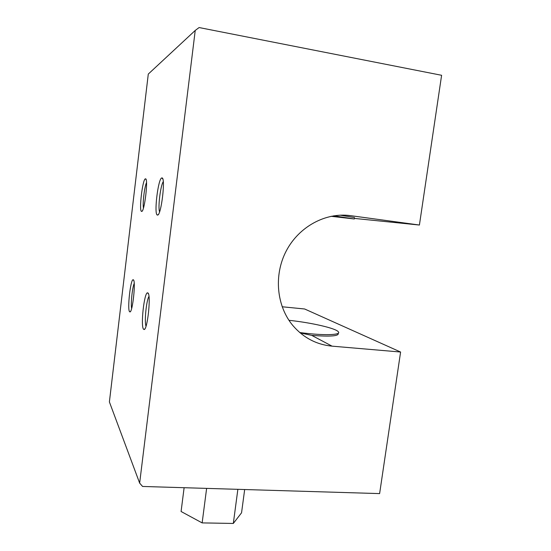 <?xml version="1.0" encoding="UTF-8"?>
<svg xmlns="http://www.w3.org/2000/svg" width="551" height="551" viewBox="0 0 551 551"><rect width="100%" height="100%" fill="white"/><g stroke="black" fill="none" stroke-linecap="round" stroke-linejoin="round"><path stroke-width="0.83" d="M288.958 320.31C311.005 322.604 335.834 328.231 338.348 331.798C341.668 335.166 323.23 335.717 299.737 332.529M338.176 333.224C339.354 336.089 330.531 336.799 311.701 335.359L300.205 332.928M147.957 292.98C151.236 294.723 147.468 330.283 144.08 329.505L143.556 329.229C140.457 326.254 144.224 292.113 147.578 292.829L147.957 292.98M148.97 296.424C146.352 300.378 144.224 321.812 146.022 326.213M133.397 279.839C135.966 281.1 132.564 312.617 129.94 311.907L129.588 311.721C127.157 309.49 130.539 279.075 133.149 279.729L133.397 279.839M134.21 283.421C132.295 287.67 130.628 303.932 131.641 308.477M161.904 177.945L161.939 177.945C165.851 176.947 161.216 215.958 157.538 215.062L157.407 215.048C153.674 214.986 158.206 177.45 161.904 177.945M163.268 181.637C160.493 185.522 157.813 207.417 159.563 211.846M145.478 178.841L145.498 178.841C148.522 177.98 144.493 212.183 141.676 211.398L141.586 211.384C138.7 211.432 142.64 178.366 145.478 178.841M146.518 182.608C144.479 186.844 142.482 203.436 143.446 208.023M332.053 346.152C316.591 344.65 303.594 337.859 293.063 325.786C276.554 306.301 273.53 275.211 286.265 250.919C298.945 226.599 325.703 212.19 350.45 215.641L419.414 225.035L441.606 75.287L199.097 27.55L195.233 30.443L139.644 483.11L142.578 486.457L379.618 493.6L400.598 352.027L332.053 346.152L311.701 335.359M195.233 30.443L148.288 74.068L109.394 401.92L139.644 483.11M400.598 352.027L304.634 308.987L282.146 306.769M419.414 225.035L354.383 218.41M340.132 215.172L354.507 217.549M244.672 489.529L241.552 512.802L233.321 523.45L202.141 522.899L181.086 511.5L184.117 487.704M202.141 522.899L206.625 488.386M233.321 523.45L237.867 489.329M331.027 216.295L354.307 218.974L333.748 215.806M350.45 215.641L345.766 215.193M148.474 293.917L147.578 292.829M144.885 328.83L144.08 329.505M133.748 280.473L133.149 279.729M130.484 311.453L129.94 311.907M162.834 179.123L161.939 177.945M158.378 214.401L157.538 215.062M146.105 179.633L145.498 178.841M142.241 210.95L141.676 211.398"/></g></svg>
